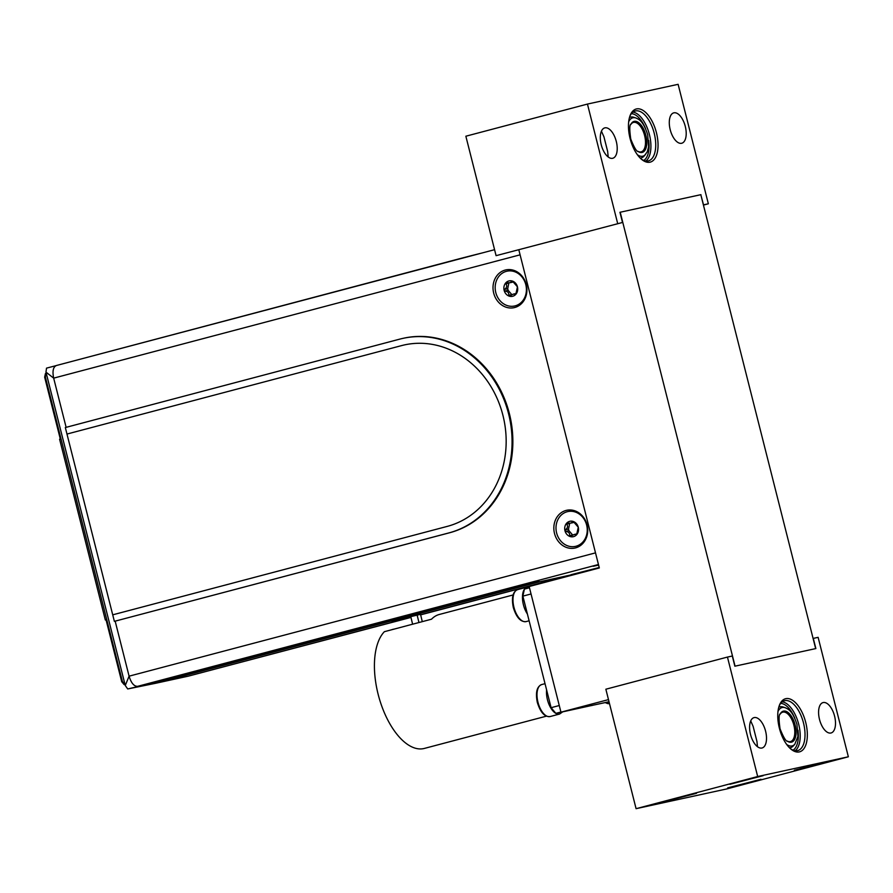 <?xml version="1.0" encoding="UTF-8"?>
<svg xmlns="http://www.w3.org/2000/svg" width="893" height="893" viewBox="0 0 893 893"><rect width="100%" height="100%" fill="white"/><g stroke="black" fill="none" stroke-linecap="round" stroke-linejoin="round"><path stroke-width="1.34" d="M622.51 222.469L496.084 255.666L622.51 222.469L619.943 212.288L700.804 194.685L815.666 648.608L735.062 666.156L620.211 212.233M608.49 699.61L560.949 712.179L609.015 701.719M518.844 249.884L599.326 567.959L529.158 586.511L560.949 712.179M513.062 594.972L439.3 614.473A62.845 30.831 75.2 0 0 431.498 619.206L405.31 626.138A62.845 30.831 75.2 0 0 405.277 626.16L384.381 631.686A62.845 30.831 75.2 0 0 381.088 704.22A62.845 30.831 75.2 0 0 424.331 748.434L546.393 716.164M394.237 629.074A60.311 29.581 75.2 0 0 391.502 629.799M529.471 587.761L524.414 589.09L522.874 596.133L551.104 707.691L555.859 713.351L589.793 705.905M531.045 593.968L522.874 596.133M559.275 705.526L551.104 707.691M560.916 712.022L555.859 713.351M591.624 705.503L609.037 701.775M593.019 705.202L591.646 705.559M559.409 712.581A15.214 7.468 75.2 0 0 561.016 712.234M703.427 205.089L708.35 203.783L678.122 84.322L587.449 104.068L617.677 223.529M708.35 203.783L703.383 204.877M703.517 204.832L700.804 194.696M700.938 194.663L619.943 212.288M637.87 151.308A15.203 7.457 75.2 0 0 641.04 151.877A15.203 7.457 75.2 0 0 641.196 151.832A15.203 7.457 75.2 0 0 644.523 135.223A15.203 7.457 75.2 0 0 633.427 122.43A15.203 7.457 75.2 0 0 630.793 124.529M640.192 158.061A21.086 10.348 75.2 0 0 641.062 157.949A21.086 10.348 75.2 0 0 644.065 156.13L647.258 151.832L648.631 146.709L647.648 134.597C643.161 121.013 639.232 119.495 635.872 117.965A19.836 9.734 75.2 0 0 628.683 121.783M635.872 117.965L633.796 117.284A21.086 10.348 75.2 0 0 629.476 117.519M641.051 158.876A25.797 12.647 75.2 0 0 648.162 160.941A25.797 12.647 75.2 0 0 648.43 160.874A25.797 12.647 75.2 0 0 654.067 132.7A25.797 12.647 75.2 0 0 635.247 111A25.797 12.647 75.2 0 0 629.822 116.38M649.992 162.191A27.471 13.473 75.2 0 0 653.754 124.719A27.471 13.473 75.2 0 0 630.112 115.554A27.471 13.473 75.2 0 0 641.721 159.456A27.471 13.473 75.2 0 0 649.992 162.191M681.605 143.282A15.706 7.702 75.2 0 0 681.761 143.237A15.706 7.702 75.2 0 0 685.199 126.08A15.706 7.702 75.2 0 0 673.735 112.864A15.706 7.702 75.2 0 0 670.252 129.853A15.706 7.702 75.2 0 0 681.605 143.282M604.907 127.844A15.706 7.702 75.2 0 0 604.74 127.889A15.706 7.702 75.2 0 0 601.313 145.046A15.706 7.702 75.2 0 0 612.777 158.262A15.706 7.702 75.2 0 0 616.248 141.273A15.706 7.702 75.2 0 0 604.907 127.844M601.435 131.171L603.958 136.875L607.653 151.453L608.2 156.989M587.449 104.068L465.856 136.216L496.084 255.666M813.088 638.439L818.122 637.334L848.35 756.784L726.757 788.932L636.084 808.678L605.856 689.217L727.449 657.069L757.677 776.53L636.084 808.678M727.449 657.069L732.293 656.02L734.861 666.2L815.867 648.564L813.289 638.383M787.168 741.045A15.203 7.457 75.2 0 0 790.484 741.57A15.203 7.457 75.2 0 0 793.855 725.116A15.203 7.457 75.2 0 0 782.871 712.123A15.203 7.457 75.2 0 0 782.715 712.168A15.203 7.457 75.2 0 0 780.08 714.266M786.688 744.472A19.836 9.734 75.2 0 0 794.826 744.237L797.918 736.435L796.936 724.323C792.448 710.739 788.53 709.221 785.17 707.691L783.083 707.01A21.086 10.348 75.2 0 0 780.013 706.798A21.086 10.348 75.2 0 0 778.774 707.245M789.49 747.787A21.086 10.348 75.2 0 0 793.352 745.856L794.826 744.237M790.35 748.602A25.797 12.647 75.2 0 0 797.728 750.6A25.797 12.647 75.2 0 0 803.432 722.705A25.797 12.647 75.2 0 0 784.802 700.67A25.797 12.647 75.2 0 0 784.545 700.726A25.797 12.647 75.2 0 0 779.109 706.117M785.807 698.661A27.471 13.473 75.2 0 0 779.41 705.28A27.471 13.473 75.2 0 0 791.019 749.182A27.471 13.473 75.2 0 0 807.093 730.106A27.471 13.473 75.2 0 0 785.807 698.661M763.169 775.682L729.86 784.288L763.169 775.682M750.723 720.919L753.134 726.377L756.94 741.436L757.476 746.704M696.507 793.308L663.198 801.914L696.507 793.308M754.205 717.57A15.706 7.702 75.2 0 0 754.038 717.615A15.706 7.702 75.2 0 0 750.6 734.772A15.706 7.702 75.2 0 0 762.064 747.988A15.706 7.702 75.2 0 0 765.547 730.999A15.706 7.702 75.2 0 0 754.205 717.57M830.892 733.008A15.706 7.702 75.2 0 0 831.059 732.974A15.706 7.702 75.2 0 0 834.497 715.818A15.706 7.702 75.2 0 0 823.022 702.59A15.706 7.702 75.2 0 0 819.551 719.591A15.706 7.702 75.2 0 0 830.892 733.008M757.677 776.53L848.35 756.784M827.644 761.651L794.335 770.257L827.644 761.651M760.981 779.276L727.672 787.872L760.981 779.276M599.214 567.513L571.007 574.701M566.05 510.439A19.322 16.833 -102.3 0 0 559.063 542.263A19.322 16.833 -102.3 0 0 587.259 534.807A19.322 16.833 -102.3 0 0 566.05 510.439M151.855 683.67L539.115 581.443L155.081 682.966L151.754 683.268L161.064 681.236L137.611 686.337C134.017 686.416 131.171 683.022 129.083 676.168L125.266 685.5L127.71 688.961L151.765 683.324M56.426 365.505L494.566 249.683L56.426 365.505C53.178 366.934 52.252 371.142 53.669 378.141L45.967 372.113L46.525 368.128L55.857 365.695M420.614 614.741L572.268 574.657L539.227 581.856L155.181 683.379L127.71 688.961M505.226 270.054A19.322 16.833 -102.3 0 0 498.238 301.879A19.322 16.833 -102.3 0 0 526.435 294.422A19.322 16.833 -102.3 0 0 505.226 270.054M420.904 613.134L411.584 615.154M390.353 620.769L399.673 618.737M598.6 565.068L593.175 566.251L598.533 564.834M164.29 680.533L173.61 678.501L164.29 680.533M124.998 684.429L124.149 684.618L121.716 681.705L106.055 619.82L105.341 620.01L59.597 439.233L60.311 439.043L44.65 377.159L45.353 376.969L122.419 681.515L124.853 684.429L124.149 684.618M121.716 681.705L122.419 681.515M106.066 619.854L105.341 620.01M44.65 377.159L45.443 373.553L46.28 373.33M45.443 373.553L46.146 373.363L45.353 376.969M214.153 669.326L410.959 617.42M599.248 567.647L420.648 614.864M574.869 573.864L570.035 575.148M576.621 534.74L578.273 527.227A7.892 6.876 -102.3 0 0 573.273 521.479A7.892 6.876 -102.3 0 0 566.62 523.242A7.892 6.876 -102.3 0 0 564.968 530.743L565.849 531.402C568.696 531.86 569.935 533.288 569.589 535.7L569.968 536.492A7.892 6.876 -102.3 0 0 576.621 534.74A7.892 6.876 -102.3 0 0 578.273 527.227L573.273 521.479L570.94 523.086L566.62 523.242L566.664 524.146C568.138 526.144 567.725 528.02 565.425 529.761L564.968 530.743A7.892 6.876 -102.3 0 0 569.968 536.492L574.188 534.483L576.621 534.74M567.691 522.997L566.62 523.242M569.723 523.209L568.528 529.08L568.953 530.721L572.703 535.063M572.692 535.03L569.589 535.7M575.996 546.248A17.815 15.516 77.7 0 1 556.439 523.789A17.815 15.516 77.7 0 1 582.437 516.924A17.815 15.516 77.7 0 1 575.996 546.248M508.898 282.824L507.704 288.696L508.128 290.348L511.868 294.645L508.764 295.315L509.144 296.119L513.363 294.098L515.797 294.355L517.449 286.843A7.892 6.876 -102.3 0 0 512.448 281.094A7.892 6.876 -102.3 0 0 505.795 282.858A7.892 6.876 -102.3 0 0 504.143 290.359A7.892 6.876 -102.3 0 0 509.144 296.119L510.204 295.817M515.786 294.366L515.797 294.355A7.892 6.876 -102.3 0 0 517.449 286.843L512.448 281.094L510.115 282.701L505.795 282.858L505.84 283.762C507.313 285.76 506.9 287.635 504.601 289.377L504.143 290.359L505.025 291.018C507.86 291.475 509.11 292.915 508.764 295.315M509.144 296.119A7.892 6.876 -102.3 0 0 515.797 294.355M506.867 282.612L505.795 282.858M515.161 305.864A17.815 15.516 77.7 0 1 495.615 283.405A17.815 15.516 77.7 0 1 521.612 276.54A17.815 15.516 77.7 0 1 515.161 305.864M562.947 576.688L566.173 575.985M420.514 614.317L391.815 621.148L410.825 616.884M155.181 683.379L188.222 676.18L410.936 617.309M70.19 361.866L454.604 260.03A40.665 0.77 -14.2 0 1 481.461 253.143M404.507 344.899A93.252 81.241 77.7 0 1 503.328 416.986A93.252 81.241 77.7 0 1 447.214 526.401L112.719 614.83L66.975 434.054L401.47 345.636A93.252 81.241 77.7 0 1 502.904 415.245A93.252 81.241 77.7 0 1 447.214 526.401L112.719 614.83L114.371 621.349L448.866 532.92A99.971 87.101 -102.3 0 0 509.021 415.613A99.971 87.101 -102.3 0 0 403.078 338.335A99.971 87.101 -102.3 0 0 399.818 339.117L65.334 427.546L66.975 434.054M403.078 338.335L403.882 338.157A99.971 87.101 77.7 0 1 509.825 415.446A99.971 87.101 77.7 0 1 449.67 532.741L114.371 621.349M605.454 702.557A16.543 8.115 75.2 0 0 609.506 703.617L605.03 702.646M513.955 607.329A16.543 8.115 75.2 0 0 526.111 621.595C520.686 622.187 516.422 617.487 513.308 607.519C511.343 597.618 512.794 591.646 517.661 589.614A16.543 8.115 75.2 0 0 513.955 607.329M524.392 589.213A16.543 8.115 75.2 0 0 523.432 604.829A16.543 8.115 75.2 0 0 527.417 614.038M517.661 589.614L527.138 587.114A16.543 8.115 75.2 0 0 524.492 589.079M546.605 689.876A16.543 8.115 75.2 0 0 547.454 699.777A16.543 8.115 75.2 0 0 559.61 714.032L562.668 711.866M545.031 683.681L541.683 684.563A16.543 8.115 75.2 0 0 537.977 702.278A16.543 8.115 75.2 0 0 550.144 716.543L559.61 714.032M642.089 152.446A16.029 7.858 75.2 0 0 644.634 131.438A16.029 7.858 75.2 0 0 631.016 124.082C629.487 124.629 629.398 129.63 630.759 139.062C634.142 147.568 636.653 151.743 638.283 151.587A16.029 7.858 75.2 0 0 642.089 152.446M637.401 154.746A19.836 9.734 75.2 0 0 642.714 156.219A19.836 9.734 75.2 0 0 645.527 154.511M643.775 160.439A24.446 11.989 75.2 0 0 648.675 140.435M645.561 128.648A24.446 11.989 75.2 0 0 631.407 113.679M645.896 161.019A25.797 12.647 75.2 0 0 649.256 133.972A25.797 12.647 75.2 0 0 632.97 112.127M783.518 711.107A16.029 7.858 75.2 0 0 780.303 713.82C778.785 714.367 778.696 719.356 780.047 728.788C783.44 737.294 785.94 741.469 787.581 741.313A16.029 7.858 75.2 0 0 795.83 728.532A16.029 7.858 75.2 0 0 783.518 711.107M785.17 707.691A19.836 9.734 75.2 0 0 782.279 707.49A19.836 9.734 75.2 0 0 777.97 711.509M793.062 750.176A24.446 11.989 75.2 0 0 797.974 730.173M794.859 718.374A24.446 11.989 75.2 0 0 780.705 703.405M795.194 750.745A25.797 12.647 75.2 0 0 798.554 723.71A25.797 12.647 75.2 0 0 782.268 701.853M566.251 575.963L566.843 575.806M520.094 254.829L53.669 378.141L66.127 427.334M115.175 621.171L129.083 676.168L595.508 552.867M137.611 686.337L598.455 564.51M568.953 530.721L565.849 531.402M569.767 523.465L566.664 524.146M568.528 529.08L565.425 529.761M508.128 290.348L505.025 291.018M508.943 283.081L505.84 283.762M507.704 288.696L504.601 289.377M449.67 532.741L448.866 532.92M420.458 614.094L422.3 621.64M410.668 616.237L412.622 624.207M417.076 614.83L418.94 622.477M526.111 621.595L529.125 620.791M529.281 587.014L527.138 587.114M550.144 716.543C544.719 717.135 540.444 712.435 537.329 702.467C535.365 692.566 536.816 686.594 541.683 684.563M566.966 575.784L566.318 575.952M125.266 685.5L45.967 372.113M576.588 533.958L574.188 534.483M573.328 522.561L570.94 523.086M515.763 293.574L513.363 294.098M512.504 282.177L510.115 282.701"/></g></svg>
